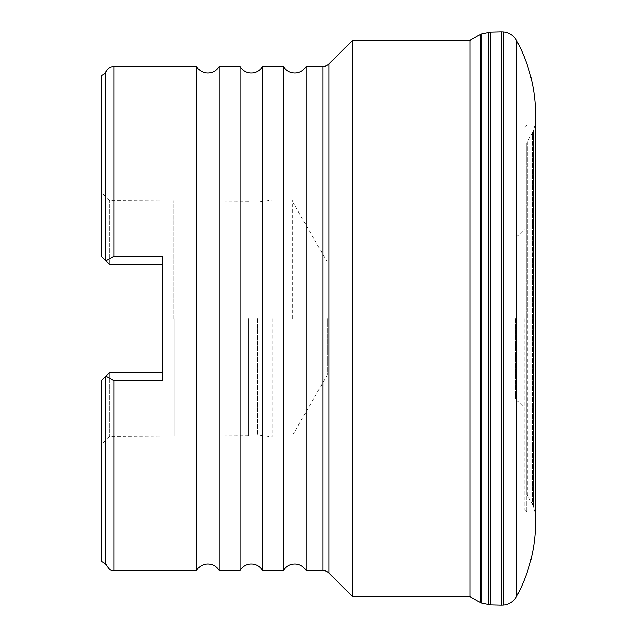 <?xml version="1.0" encoding="UTF-8"?>
<svg xmlns="http://www.w3.org/2000/svg" width="637" height="637" viewBox="0 0 637 637"><rect width="100%" height="100%" fill="white"/><g stroke="black" fill="none" stroke-linecap="round" stroke-linejoin="round"><path stroke-width="0.48" stroke-dasharray="3.19 2.39" d="M533.464 506.487L533.464 130.513L535.43 123.339L535.43 318.5L535.446 122.957L535.43 513.661L535.629 115.48L535.629 521.52L535.446 318.5L535.446 514.043L533.464 506.487L532.397 504.48L532.397 132.52L533.464 130.513L533.464 506.487M516.543 596.582L516.543 40.418M503.517 605.07L503.517 31.93M488.237 604.816L488.229 32.176M469.987 596.606L469.987 40.394M526.791 494.081L526.791 142.919L527.332 141.987L527.332 318.5L527.332 141.987L532.397 132.52L532.397 504.48L527.332 495.013L527.332 318.5L527.332 495.013L526.791 494.081L526.791 142.919M352.556 596.606L352.556 40.394M306.023 570.537L306.023 66.463M283.449 570.537L283.449 66.463M262.571 570.537L262.571 66.463M239.99 570.537L239.99 66.463M219.12 570.537L219.12 66.463M196.538 570.537L196.538 66.463M105.471 563.626L105.471 376.547L101.371 380.639L101.371 561.165M105.838 376.18L113.975 380.751L162.212 380.751L162.212 318.5L162.212 372.382L109.628 372.382L162.212 372.382L109.628 372.382L101.371 380.639L109.628 372.382L109.628 436.48L109.628 372.382L105.471 376.547M101.371 75.835L101.371 256.361L109.628 264.618L162.212 264.618L162.212 318.5L162.212 264.618L109.628 264.618L109.628 200.52L109.628 264.618L162.212 264.618L162.212 256.249L162.212 372.382M162.212 264.618L162.212 256.249L113.975 256.249L105.838 260.82L109.628 264.618L105.838 260.82M101.371 256.361L101.371 192.263L101.371 256.361L105.471 260.453L105.471 73.374M526.791 318.5L526.791 511.869L526.791 318.5M524.179 318.5L524.179 509.696L524.179 318.5M515.492 318.5L515.492 398.889L515.492 318.5M405.116 318.5L405.116 398.889L405.116 318.5M327.338 318.5L327.338 374.994L327.338 318.5M292.574 318.5L292.574 199.867L292.574 318.5M272.835 318.5L272.835 437.133L272.835 318.5M257.372 318.5L257.372 434.96L257.372 318.5M248.685 318.5L248.685 435.827L248.685 318.5M101.371 380.639L101.371 444.737L101.371 380.639M173.073 318.5L173.073 200.52L173.073 318.5M174.753 318.5L174.753 435.827L174.753 318.5M105.471 260.453L101.809 256.799L101.809 75.477M516.726 596.248L516.726 40.752M501.255 605.15L501.255 31.85M490.506 604.887L490.506 32.113M481.086 602.944L481.086 34.056M480.752 602.769L480.752 34.231M329.026 573.077L329.026 63.923M322.887 570.537L322.887 66.463M113.975 570.537L113.975 380.751M101.809 561.523L101.809 380.201M113.975 256.249L113.975 66.463M524.179 509.696L526.791 511.869M524.179 127.304L526.791 125.131M405.116 398.889L515.492 398.889L524.179 407.584M405.116 238.111L515.492 238.111L524.179 229.416M292.574 435.206L327.338 374.994L405.116 374.994M292.574 201.794L327.338 262.006L405.116 262.006M248.685 434.96L257.372 434.96L272.835 437.133L292.574 437.133M248.685 202.04L257.372 202.04L272.835 199.867L292.574 199.867M248.685 435.827L109.628 436.48L101.371 444.737M248.685 201.173L109.628 200.52L101.371 192.263"/><path stroke-width="0.96" d="M516.543 40.418L516.543 596.582C513.565 601.527 509.218 604.354 503.517 605.07L503.517 31.93C509.218 32.646 513.565 35.473 516.543 40.418L516.543 596.582M490.506 604.887L501.255 605.15L501.255 31.85L490.506 32.113L490.506 604.887L481.086 602.944L469.987 596.606L352.556 596.606L352.556 40.394L469.987 40.394L469.987 596.606M490.506 32.113L481.086 34.056L469.987 40.394M488.229 32.176L488.229 604.824M352.556 40.394L329.026 63.923L329.026 573.077L352.556 596.606M329.026 63.923A8.687 8.687 0 0 1 322.887 66.463L322.887 570.537A8.687 8.687 0 0 1 329.026 573.077M322.887 66.463L306.023 66.463L306.023 570.537L322.887 570.537M306.023 570.537A13.035 13.035 0 0 0 283.449 570.537L283.449 66.463A13.035 13.035 0 0 0 306.023 66.463M283.449 66.463L262.571 66.463L262.571 570.537L283.449 570.537M262.571 570.537A13.035 13.035 0 0 0 239.99 570.537L239.99 66.463A13.035 13.035 0 0 0 262.571 66.463M239.99 66.463L219.12 66.463L219.12 570.537L239.99 570.537M219.12 570.537A13.035 13.035 0 0 0 196.538 570.537L196.538 66.463A13.035 13.035 0 0 0 219.12 66.463M162.212 264.618L109.628 264.618L101.371 256.361L101.809 256.799L101.371 256.361L101.371 75.835A1.736 1.736 0 0 1 101.809 75.477L105.471 73.374L105.471 260.453L105.838 260.82L113.975 256.249L162.212 256.249L162.212 380.751L113.975 380.751L113.975 570.537L196.538 570.537M105.471 73.374A8.687 8.687 0 0 1 113.975 66.463L196.538 66.463M113.975 380.751L105.838 376.18L109.628 372.382L162.212 372.382M101.809 380.201L101.809 561.523L101.371 561.165L101.371 380.639L105.838 376.18M105.471 376.547L105.471 563.626C111.411 573.794 111.809 569.064 113.975 570.537M113.975 66.463L113.975 256.249M101.809 75.477L101.809 256.799M480.752 34.231L480.752 602.769M481.086 34.056L481.086 602.944M516.726 40.752C529.228 64.09 535.526 89.005 535.629 115.48L535.629 521.52C535.526 547.995 529.228 572.91 516.726 596.248M501.255 31.85L503.517 31.93M101.809 561.523L105.471 563.626M501.255 605.15L503.517 605.07"/></g></svg>

